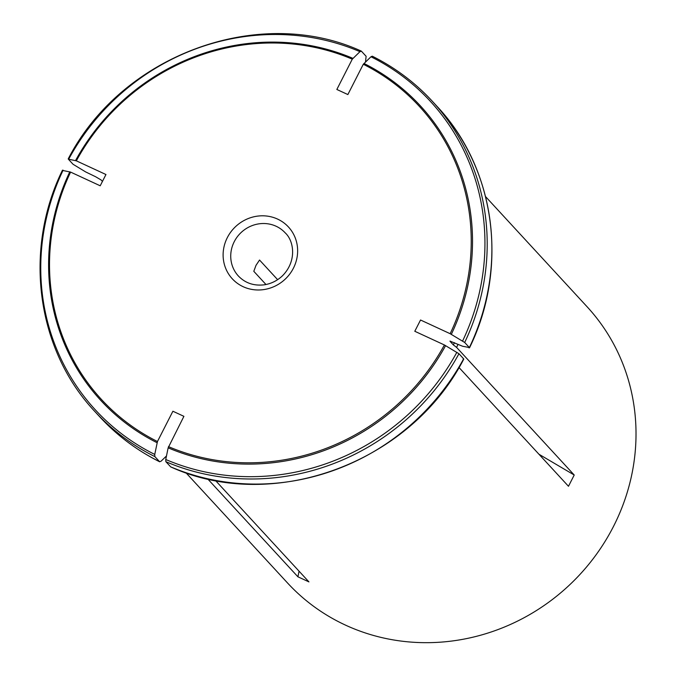 <?xml version="1.0" encoding="UTF-8"?>
<svg xmlns="http://www.w3.org/2000/svg" width="676" height="676" viewBox="0 0 676 676"><rect width="100%" height="100%" fill="white"/><g stroke="black" fill="none" stroke-linecap="round" stroke-linejoin="round"><path stroke-width="1.01" d="M265.972 284.511L253.804 271.313L256.018 265.313L259.542 260.04L277.633 279.67M168.468 446.625A216.193 204.414 137.3 0 0 444.411 344.971L414.794 331.274L420.54 320.01L450.157 333.707A216.193 204.414 137.3 0 0 363.291 64.262L347.861 94.555L336.842 89.469L352.28 59.167A216.193 204.414 137.3 0 0 76.337 160.829L105.955 174.526L100.209 185.79L70.591 172.093A216.193 204.414 137.3 0 0 157.457 441.529L172.895 411.236L183.906 416.332L168.147 447.833L165.755 459.511L165.874 461.7L170.732 466.905C273.045 513.65 410.248 463.094 463.77 359.1M185.908 472.718L287.503 582.94A203.738 192.635 -42.7 0 0 613.529 526.351A203.738 192.635 -42.7 0 0 587.114 306.777L485.52 196.555M458.007 344.337A203.738 192.635 137.3 0 1 456.596 347.396L574.22 475.017L538.949 454.238M458.987 367.49L568.482 486.281L574.22 475.017M215.433 480.459L308.932 581.892L297.922 576.805L299.062 571.195M207.625 478.845L297.922 576.805M444.411 344.971L458.953 353.734L463.643 358.821L463.144 359.083M450.157 333.707L464.691 342.47L469.381 347.557L462.595 346.247L449.979 341.11M450.233 341.067A201.828 190.835 137.3 0 1 450.089 341.372L453.368 344.929A201.828 190.835 137.3 0 0 454.416 342.673M456.596 347.396L453.368 344.929M363.291 64.262L370.972 56.759L372.29 56.192C395.054 67.566 415.022 82.54 432.184 101.104A229.206 216.717 -42.7 0 0 372.434 56.302M464.691 342.47A229.206 216.717 -42.7 0 0 432.184 101.104L436.873 106.191A229.206 216.717 137.3 0 1 469.381 347.557L468.882 347.819M352.28 59.167L359.953 51.663L361.423 51.207L366.113 56.294L365.513 62.006M76.337 160.829L68.352 159.173L73.042 164.26L85.708 171.949L95.595 176.732L101.13 179.985L102.439 181.413M68.225 158.885C121.748 54.9 258.942 4.335 361.246 51.08L361.423 51.207M359.953 51.663A227.711 215.306 137.3 0 0 68.842 158.902L68.352 159.173M157.457 441.529L154.745 454.424L154.863 456.604L159.697 461.801C136.932 450.419 116.973 435.445 99.803 416.881A229.206 216.717 137.3 0 0 159.553 461.691L161.023 461.235L166.296 456.156M70.591 172.093L62.606 170.436M234.242 241.687A31.831 30.099 137.3 0 1 285.188 232.848C293.933 240.766 297.153 261.029 282.416 275.85C277.101 280.844 270.941 283.852 263.927 284.858C253.652 285.973 245.135 283.024 238.375 275.994A31.831 30.099 137.3 0 1 234.242 241.687M227.33 237.614A38.202 36.124 137.3 0 1 291.812 231.268A38.202 36.124 137.3 0 1 261.984 289.81A38.202 36.124 137.3 0 1 227.33 237.614M463.643 358.821A229.206 216.717 137.3 0 1 170.563 466.786M165.874 461.7A229.206 216.717 -42.7 0 0 458.953 353.734M445.585 345.63A217.326 205.487 137.3 0 1 168.147 447.833M456.866 352.272A227.711 215.306 137.3 0 1 165.755 459.511M363.992 63.468A217.326 205.487 137.3 0 1 451.323 334.366M370.972 56.759A227.711 215.306 137.3 0 1 462.604 341.008M75.543 160.575A217.326 205.487 137.3 0 1 352.982 58.373M62.471 170.175C23.136 250.289 36.538 349.872 95.122 411.794A229.206 216.717 -42.7 0 0 154.863 456.604M157.136 442.738A217.326 205.487 137.3 0 1 69.797 171.839M154.745 454.424A227.711 215.306 137.3 0 1 63.105 170.175M436.873 106.191C495.449 168.121 508.851 267.696 469.516 347.819M95.122 411.794L99.803 416.881"/></g></svg>
